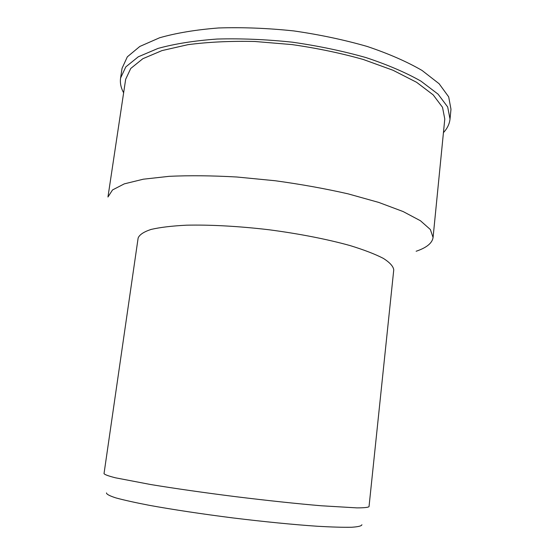 <?xml version="1.0" encoding="UTF-8"?>
<svg xmlns="http://www.w3.org/2000/svg" width="555" height="555" viewBox="0 0 555 555"><rect width="100%" height="100%" fill="white"/><g stroke="black" fill="none" stroke-linecap="round" stroke-linejoin="round"><path stroke-width="0.83" d="M443.438 132.631C447.295 128.482 449.488 123.959 450.015 119.061L450.979 109.259L448.683 96.868L439.116 83.736L422.071 70.464C407.079 61.751 388.805 53.752 367.243 46.474C344.176 39.835 319.666 34.653 293.727 30.913C267.656 28.173 242.625 27.188 218.635 27.965C195.95 29.734 176.268 33.002 159.604 37.775L139.818 46.453L127.324 56.839L122.058 68.293L120.588 78.026C119.901 82.91 120.914 87.836 123.633 92.796M450.015 119.061L447.684 106.976L438.068 94.149L420.961 81.155C405.927 72.615 387.605 64.762 365.995 57.588C342.872 51.046 318.313 45.912 292.318 42.18C266.206 39.419 241.141 38.378 217.123 39.044C194.41 40.695 174.714 43.817 158.05 48.41L138.278 56.804L125.812 66.884L120.588 78.026M433.073 237.498L444.784 119.034L442.515 107.309L433.177 94.87L416.576 82.286L392.995 70.249L363.31 59.489C340.93 53.162 317.169 48.195 292.02 44.587L254.669 41.472C230.311 40.945 208.035 42.02 187.84 44.698L162.025 50.581L142.843 58.705L130.737 68.473L125.666 79.282L107.954 197.004L112.533 189.935L124.299 183.865L143.343 179.196L169.24 176.323C189.616 175.38 212.19 175.609 236.964 177.017L275.065 180.729C300.782 184.246 325.14 188.631 348.145 193.868L378.732 202.415L403.138 211.559L420.454 220.751L430.368 229.527L433.073 237.498C432.241 243.125 426.594 247.71 416.139 251.255M393.752 269.876C393.322 266.372 389.874 262.557 383.408 258.415C375.173 254.155 364.08 249.882 350.129 245.588C327.429 239.267 299.02 233.697 268.96 229.756C238.844 226.197 209.936 224.636 186.383 225.191C171.807 225.934 160.006 227.356 150.974 229.458C143.69 231.893 139.409 234.751 138.133 238.033L104.021 473.637C104.708 474.65 108.523 476.037 115.468 477.806L150.71 484.536C174.61 488.462 204.372 492.722 235.708 496.676C267.059 500.527 296.96 503.704 321.088 505.758L356.914 507.881C364.073 507.874 368.111 507.457 369.026 506.646L393.752 269.876M361.902 524.725C361.68 525.973 358.28 526.813 351.71 527.25C343.254 527.417 331.779 527.083 317.293 526.251C293.692 524.641 264.118 521.742 233.058 517.947C202.02 514.006 172.647 509.566 149.364 505.334C135.115 502.587 123.918 500.097 115.759 497.863C109.495 495.83 106.407 494.179 106.498 492.909"/></g></svg>
